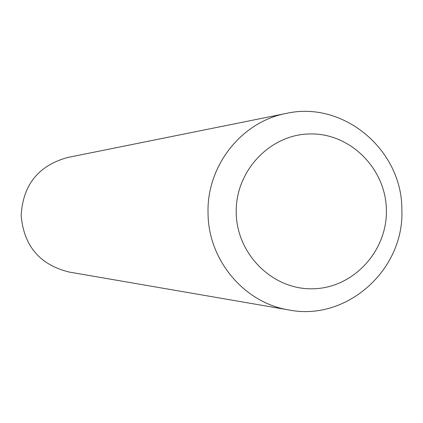 <?xml version="1.0" encoding="UTF-8"?>
<svg xmlns="http://www.w3.org/2000/svg" width="423" height="423" viewBox="0 0 423 423"><rect width="100%" height="100%" fill="white"/><g stroke="black" fill="none" stroke-linecap="round" stroke-linejoin="round"><path stroke-width="0.63" d="M386.379 209.908C385.887 168.793 350.482 133.166 310.308 133.938C270.133 134.091 235.13 171.088 236.23 212.832C236.727 254.583 273.121 290.189 313.269 288.782C353.438 287.989 387.457 251.013 386.379 209.908M401.85 209.575C402.299 149.991 343.402 100.351 286.26 113.417C241.464 121.671 206.435 166.08 208.047 213.345C208.259 260.267 244.372 303.027 289.025 309.985C346.881 321.533 404.615 269.499 401.85 209.575M286.26 113.417L67.447 157.541C38.25 165.684 22.821 185.089 21.15 215.751C23.931 246.049 39.899 264.809 69.055 272.026L289.025 309.985"/></g></svg>
